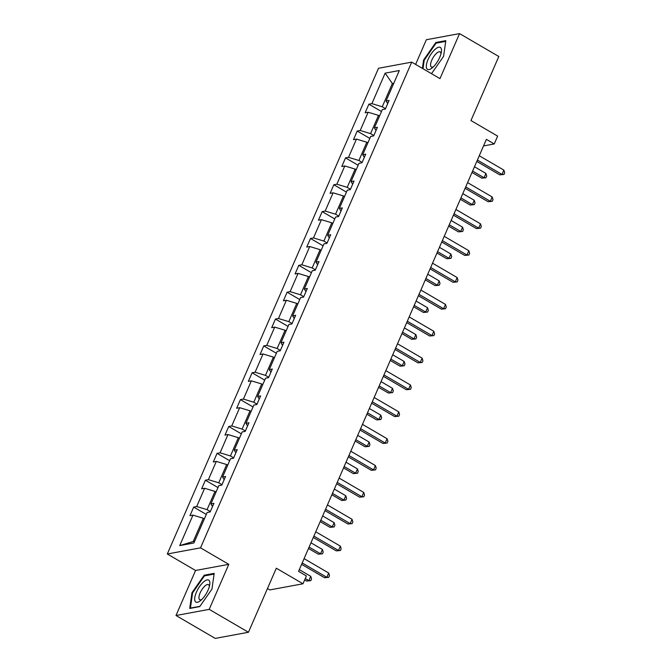 <?xml version="1.0" encoding="UTF-8"?>
<svg xmlns="http://www.w3.org/2000/svg" width="672" height="672" viewBox="0 0 672 672"><rect width="100%" height="100%" fill="white"/><g stroke="black" fill="none" stroke-linecap="round" stroke-linejoin="round"><path stroke-width="1.01" d="M228.782 564.337L195.569 570.478L175.997 615.502L209.21 609.361L228.782 564.337L200.525 547.848L411.718 62.135L439.975 78.624L459.556 33.6L426.342 39.74L415.615 64.411M459.556 33.6L498.809 56.498L470.954 120.548L497.641 136.122L494.239 143.951L486.385 139.373L298.553 571.368L306.398 575.946L302.996 583.783L276.31 568.21L248.455 632.26L215.242 638.4L175.997 615.502M209.21 609.361L248.455 632.26M267.456 588.563L269.783 589.924L302.996 583.783M195.569 570.478L167.311 553.988L378.504 68.275L411.718 62.135M204.372 518.885L203.322 518.28L193.217 541.523L179.71 545.605L192.965 515.13L189.958 515.684L193.696 507.074L206.304 514.433M203.322 518.28L192.965 515.13M200.525 547.848L167.311 553.988M216.048 492.03L215.006 491.417L207.068 509.67L196.703 506.52L193.696 507.074M196.703 506.52L204.641 488.267L201.634 488.821L205.38 480.211L217.988 487.57M227.724 465.167L226.682 464.554L218.744 482.807L208.387 479.657L205.38 480.211M208.387 479.657L216.317 461.404L213.31 461.966L217.056 453.356L229.664 460.715M239.408 438.304L238.367 437.699L230.429 455.952L220.063 452.802L217.056 453.356M220.063 452.802L228.001 434.549L224.994 435.103L228.732 426.493L241.34 433.852M251.084 411.449L250.043 410.836L242.105 429.089L231.739 425.939L228.732 426.493M231.739 425.939L239.677 407.686L236.67 408.248L240.416 399.638L253.025 406.988M262.769 384.586L261.719 383.981L253.781 402.226L243.424 399.076L240.416 399.638M243.424 399.076L251.353 380.831L248.346 381.385L252.092 372.775L264.701 380.134M274.445 357.731L273.403 357.118L265.465 375.371L255.1 372.221L252.092 372.775M255.1 372.221L263.038 353.968L260.03 354.522L263.768 345.912L276.385 353.27M286.121 330.868L285.079 330.263L277.141 348.508L266.776 345.358L263.768 345.912M266.776 345.358L274.714 327.113L271.706 327.667L275.453 319.057L288.061 326.416M297.805 304.013L296.755 303.4L288.826 321.653L278.46 318.503L275.453 319.057M278.46 318.503L286.39 300.25L283.382 300.804L287.129 292.194L299.737 299.552M309.481 277.15L308.44 276.536L300.502 294.79L290.136 291.64L287.129 292.194M290.136 291.64L298.074 273.386L295.067 273.949L298.805 265.339L311.422 272.698M321.157 250.286L320.116 249.682L312.178 267.935L301.812 264.785L298.805 265.339M301.812 264.785L309.75 246.532L306.743 247.086L310.489 238.476L323.098 245.834M332.842 223.432L331.792 222.818L323.862 241.072L313.496 237.922L310.489 238.476M313.496 237.922L321.426 219.668L318.427 220.223L322.165 211.621L334.774 218.971M344.518 196.568L343.476 195.964L335.538 214.208L325.172 211.058L322.165 211.621M325.172 211.058L333.11 192.814L330.103 193.368L333.841 184.758L346.458 192.116M356.194 169.714L355.152 169.1L347.214 187.354L336.848 184.204L333.841 184.758M336.848 184.204L344.786 165.95L341.779 166.505L345.526 157.895L358.134 165.253M367.878 142.85L366.828 142.246L358.898 160.49L348.533 157.34L345.526 157.895M348.533 157.34L356.471 139.096L353.464 139.65L357.202 131.04L369.81 138.398M379.554 115.987L378.512 115.382L370.574 133.636L360.209 130.486L357.202 131.04M360.209 130.486L368.147 112.232L365.14 112.787L368.886 104.177L381.494 111.535M393.406 84.134L392.356 83.53L382.25 106.772L371.893 103.622L368.886 104.177M371.893 103.622L385.14 73.147L399.319 70.526L386.072 101.002L389.08 100.447L385.333 109.057L382.326 109.612L374.396 127.856L377.404 127.302L373.657 135.912L370.65 136.466L362.712 154.72L365.719 154.165L361.981 162.775L358.974 163.33L351.036 181.583L354.043 181.02L350.297 189.63L347.29 190.193L339.36 208.438L342.367 207.883L338.621 216.493L335.614 217.048L327.676 235.301L330.683 234.746L326.945 243.348L323.938 243.911L316 262.156L319.007 261.601L315.26 270.211L312.253 270.766L304.324 289.019L307.322 288.464L303.584 297.074L300.577 297.629L292.639 315.882L295.646 315.319L291.908 323.929L288.901 324.484L280.963 342.737L283.97 342.182L280.224 350.792L277.217 351.347L269.279 369.6L272.286 369.046L268.548 377.647L265.541 378.21L257.603 396.455L260.61 395.9L256.864 404.51L253.856 405.065L245.927 423.318L248.934 422.764L245.188 431.374L242.18 431.928L234.242 450.173L237.25 449.618L233.512 458.228L230.504 458.783L222.566 477.036L225.574 476.482L221.827 485.092L218.82 485.646L210.89 503.899L213.898 503.336L210.151 511.946L207.144 512.501L193.897 542.976L179.71 545.605M212.512 506.512L210.89 503.899M210.319 511.56L207.068 509.67M215.006 491.417L204.641 488.267M224.196 479.657L222.566 477.036M221.995 484.705L218.744 482.807M226.682 464.554L216.317 461.404M235.872 452.794L234.242 450.173M233.68 457.842L230.429 455.952M238.367 437.699L228.001 434.549M247.548 425.939L245.927 423.318M245.356 430.987L242.105 429.089M250.043 410.836L239.677 407.686M259.232 399.076L257.603 396.455M257.032 404.124L253.781 402.226M261.719 383.981L251.353 380.831M270.908 372.212L269.279 369.6M268.716 377.269L265.465 375.371M273.403 357.118L263.038 353.968M282.584 345.358L280.963 342.737M280.392 350.406L277.141 348.508M285.079 330.263L274.714 327.113M294.269 318.494L292.639 315.882M292.068 323.543L288.826 321.653M296.755 303.4L286.39 300.25M305.945 291.64L304.324 289.019M303.752 296.688L300.502 294.79M308.44 276.536L298.074 273.386M317.629 264.776L316 262.156M315.428 269.825L312.178 267.935M320.116 249.682L309.75 246.532M329.305 237.913L327.676 235.301M327.104 242.97L323.862 241.072M331.792 222.818L321.426 219.668M340.981 211.058L339.36 208.438M338.789 216.107L335.538 214.208M343.476 195.964L333.11 192.814M352.666 184.195L351.036 181.583M350.465 189.252L347.214 187.354M355.152 169.1L344.786 165.95M364.342 157.34L362.712 154.72M362.149 162.389L358.898 160.49M366.828 142.246L356.471 139.096M376.018 130.477L374.396 127.856M373.825 135.526L370.574 133.636M378.512 115.382L368.147 112.232M387.702 103.622L386.072 101.002M483.538 145.933L494.239 143.951M193.217 541.523L194.645 541.254M385.501 108.671L382.25 106.772M393.784 83.269L392.356 83.53L385.14 73.147M431.508 73.685L443.596 56.347L445.822 40.656L435.817 42.504L423.587 60.043L422.411 68.376M214.183 573.367L204.187 575.215L191.957 592.754L189.731 608.446L199.735 606.598L211.966 589.058L214.183 573.367M424.183 60.388L423.587 60.043M436.75 43.05L435.817 42.504M205.12 575.761L204.187 575.215M192.553 593.107L191.957 592.754M476.792 161.44L499.766 174.838L502.009 174.426L477.389 160.062M503.882 170.117L504.689 172.729L503.941 174.451L502.009 174.426L503.882 170.117L479.262 155.761M503.941 174.451L499.766 174.838M472.013 172.444L481.816 178.156L484.058 177.744L485.923 173.443L474.482 166.757M472.609 171.066L484.058 177.744L485.982 177.769L481.816 178.156M485.923 173.443L486.73 176.047L485.982 177.769M465.116 188.294L488.082 201.701L490.333 201.281L465.713 186.925M492.198 196.98L493.004 199.584L492.257 201.306L490.333 201.281L492.198 196.98L467.586 182.616M492.257 201.306L488.082 201.701M453.44 215.158L476.406 228.556L478.649 228.144L454.037 213.78M480.522 223.843L481.328 226.447L480.581 228.169L478.649 228.144L480.522 223.843L455.91 209.479M480.581 228.169L476.406 228.556M460.328 199.298L470.131 205.019L472.374 204.607L474.247 200.298L462.798 193.62M460.933 197.929L472.374 204.607L474.306 204.624L470.131 205.019M474.247 200.298L475.054 202.902L474.306 204.624M448.652 226.162L458.455 231.882L460.698 231.462L462.571 227.161L451.122 220.483M449.249 224.784L460.698 231.462L462.63 231.487L458.455 231.882M462.571 227.161L463.378 229.765L462.63 231.487M441.034 48.14A12.726 4.721 -59.7 0 0 431.29 53.718A12.726 4.721 -59.7 0 0 426.77 68.611A12.726 4.721 -59.7 0 0 432.096 67.956A12.726 4.721 -59.7 0 0 441.353 52.088A12.726 4.721 -59.7 0 0 441.034 48.14M440.966 53.869A8.711 3.234 -59.7 0 0 440.647 52.458A8.711 3.234 -59.7 0 0 440.152 51.937A8.711 3.234 -59.7 0 0 433.457 57.036A8.711 3.234 -59.7 0 0 430.878 66.461A8.711 3.234 -59.7 0 0 431.374 66.982A8.711 3.234 -59.7 0 0 433.457 66.738M422.999 68.72L424.217 60.169L436.061 43.176L445.712 41.387M209.404 580.86A12.726 4.721 -59.7 0 0 199.651 586.429A12.726 4.721 -59.7 0 0 195.14 601.322A12.726 4.721 -59.7 0 0 200.466 600.676A12.726 4.721 -59.7 0 0 209.723 584.808A12.726 4.721 -59.7 0 0 209.404 580.86M209.336 586.589A8.711 3.234 -59.7 0 0 209.017 585.169A8.711 3.234 -59.7 0 0 208.522 584.657A8.711 3.234 -59.7 0 0 201.827 589.756A8.711 3.234 -59.7 0 0 199.248 599.18A8.711 3.234 -59.7 0 0 199.744 599.701A8.711 3.234 -59.7 0 0 201.827 599.458M199.92 606.329L190.428 608.084L192.587 592.88L204.431 575.887L214.082 574.106M441.756 242.021L464.73 255.419L466.973 255.007L442.352 240.643M468.846 250.698L469.652 253.302L468.905 255.024L466.973 255.007L468.846 250.698L444.226 236.334M468.905 255.024L464.73 255.419M436.976 253.016L446.771 258.737L449.022 258.325L450.887 254.016L439.446 247.338M437.573 251.647L449.022 258.325L450.946 258.35L446.771 258.737M450.887 254.016L451.693 256.628L450.946 258.35M430.08 268.876L453.046 282.282L455.297 281.862L430.676 267.498M457.162 277.561L457.968 280.165L457.22 281.887L455.297 281.862L457.162 277.561L432.55 263.197M457.22 281.887L453.046 282.282M425.292 279.88L435.095 285.6L437.338 285.18L439.211 280.879L427.762 274.201M425.897 278.502L437.338 285.18L439.27 285.205L435.095 285.6M439.211 280.879L440.017 283.483L439.27 285.205M418.404 295.739L441.37 309.137L443.612 308.725L419 294.361M445.486 304.416L446.292 307.028L445.544 308.75L443.612 308.725L445.486 304.416L420.874 290.06M445.544 308.75L441.37 309.137M413.616 306.743L423.419 312.455L425.662 312.043L427.535 307.734L416.086 301.056M414.212 305.365L425.662 312.043L427.594 312.068L423.419 312.455M427.535 307.734L428.341 310.346L427.594 312.068M406.72 322.594L429.694 336L431.936 335.58L407.316 321.224M433.81 331.279L434.616 333.883L433.86 335.605L431.936 335.58L433.81 331.279L409.189 316.915M433.86 335.605L429.694 336M401.94 333.598L411.734 339.318L413.986 338.898L415.85 334.597L404.41 327.919M402.536 332.22L413.986 338.898L415.909 338.923L411.734 339.318M415.85 334.597L416.657 337.201L415.909 338.923M395.044 349.457L418.009 362.855L420.252 362.443L395.64 348.079M422.125 358.134L422.932 360.746L422.184 362.468L420.252 362.443L422.125 358.134L397.513 343.778M422.184 362.468L418.009 362.855M390.256 360.461L400.058 366.173L402.301 365.761L404.174 361.46L392.725 354.782M390.86 359.083L402.301 365.761L404.233 365.786L400.058 366.173M404.174 361.46L404.981 364.064L404.233 365.786M383.359 376.312L406.333 389.718L408.576 389.298L383.964 374.942M410.449 384.997L411.256 387.601L410.508 389.323L408.576 389.298L410.449 384.997L385.829 370.633M410.508 389.323L406.333 389.718M378.58 387.316L388.382 393.036L390.625 392.624L392.498 388.315L381.049 381.637M379.176 385.946L390.625 392.624L392.557 392.641L388.382 393.036M392.498 388.315L393.305 390.919L392.557 392.641M371.683 403.175L394.657 416.573L396.9 416.161L372.28 401.797M398.773 411.86L399.58 414.464L398.824 416.186L396.9 416.161L398.773 411.86L374.153 397.496M398.824 416.186L394.657 416.573M360.007 430.038L382.973 443.436L385.216 443.024L360.604 428.66M387.089 438.715L387.895 441.319L387.148 443.041L385.216 443.024L387.089 438.715L362.477 424.36M387.148 443.041L382.973 443.436M348.323 456.893L371.297 470.299L373.54 469.879L348.928 455.524M375.413 465.578L376.219 468.182L375.472 469.904L373.54 469.879L375.413 465.578L350.792 451.214M375.472 469.904L371.297 470.299M336.647 483.756L359.621 497.154L361.864 496.742L337.243 482.378M363.737 492.433L364.543 495.046L363.787 496.768L361.864 496.742L363.737 492.433L339.116 478.078M363.787 496.768L359.621 497.154M324.971 510.611L347.936 524.017L350.179 523.597L325.567 509.242M352.052 519.296L352.859 521.9L352.111 523.622L350.179 523.597L352.052 519.296L327.44 504.932M352.111 523.622L347.936 524.017M313.286 537.474L336.26 550.872L338.503 550.46L313.891 536.096M340.376 546.151L341.183 548.764L340.435 550.486L338.503 550.46L340.376 546.151L315.756 531.796M340.435 550.486L336.26 550.872M366.904 414.179L376.698 419.899L378.949 419.479L380.814 415.178L369.373 408.5M367.5 412.801L378.949 419.479L380.873 419.504L376.698 419.899M380.814 415.178L381.62 417.782L380.873 419.504M355.219 441.034L365.022 446.754L367.265 446.342L369.138 442.033L357.689 435.355M355.816 439.664L367.265 446.342L369.197 446.368L365.022 446.754M369.138 442.033L369.944 444.646L369.197 446.368M343.543 467.897L353.346 473.617L355.589 473.197L357.462 468.896L346.013 462.218M344.14 466.519L355.589 473.197L357.521 473.222L353.346 473.617M357.462 468.896L358.268 471.5L357.521 473.222M331.867 494.76L341.662 500.472L343.904 500.06L345.778 495.751L334.337 489.073M332.464 493.382L343.904 500.06L345.836 500.086L341.662 500.472M345.778 495.751L346.584 498.364L345.836 500.086M320.183 521.615L329.986 527.335L332.228 526.915L334.102 522.614L322.652 515.936M320.779 520.237L332.228 526.915L334.16 526.94L329.986 527.335M334.102 522.614L334.908 525.218L334.16 526.94M308.507 548.478L318.31 554.19L320.552 553.778L322.426 549.478L310.976 542.8M309.103 547.1L320.552 553.778L322.476 553.804L318.31 554.19M322.426 549.478L323.232 552.082L322.476 553.804M301.61 564.337L324.584 577.735L326.827 577.324L302.207 562.96M328.7 573.014L329.498 575.618L328.751 577.34L326.827 577.324L328.7 573.014L304.08 558.65M328.751 577.34L324.584 577.735M304.676 579.919L306.625 581.053L308.868 580.642L310.741 576.332L299.3 569.654M305.273 578.542L308.868 580.642L310.8 580.658L306.625 581.053M310.741 576.332L311.548 578.945L310.8 580.658"/></g></svg>

